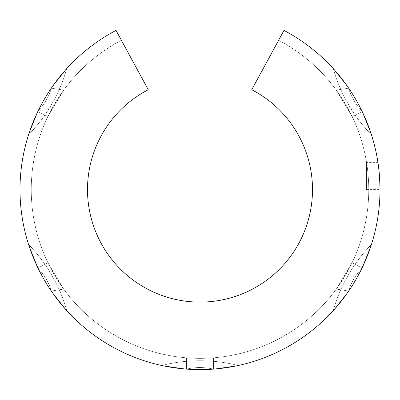 <?xml version="1.0" encoding="UTF-8"?>
<svg xmlns="http://www.w3.org/2000/svg" width="400" height="400" viewBox="0 0 400 400"><rect width="100%" height="100%" fill="white"/><g stroke="black" fill="none" stroke-linecap="round" stroke-linejoin="round"><path stroke-width="0.3" stroke-dasharray="2 1.5" d="M121.41 40.275A168.75 168.75 0 0 0 31.25 189.61A168.75 168.75 0 0 1 121.41 40.275A168.75 168.75 0 0 0 31.25 189.61A168.75 168.75 0 0 1 121.41 40.275A168.75 168.75 0 0 0 172.87 356.165A168.75 168.75 0 0 0 278.59 40.275L283.96 30.39A180 180 0 0 1 171.01 367.26A180 180 0 0 1 116.04 30.39A180 180 0 0 0 20 189.61A180 180 0 0 1 116.04 30.39A180 180 0 0 0 171.01 367.26A180 180 0 0 0 283.96 30.39A180 180 0 0 1 171.01 367.26A180 180 0 0 1 20 189.61A180 180 0 0 0 370.665 246.83A180 180 0 0 0 283.96 30.39A180 180 0 0 1 171.01 367.26A180 180 0 0 1 116.04 30.39A180 180 0 0 0 171.01 367.26A180 180 0 0 0 283.96 30.39A180 180 0 0 1 171.01 367.26A180 180 0 0 1 116.04 30.39L148.25 89.72A112.5 112.5 0 0 0 182.15 300.685A112.5 112.5 0 0 0 251.75 89.72A112.5 112.5 0 0 1 182.15 300.685A112.5 112.5 0 0 1 148.25 89.72L116.04 30.39A180 180 0 0 0 171.01 367.26A180 180 0 0 0 283.96 30.39L278.59 40.275A168.75 168.75 0 0 1 172.87 356.165A168.75 168.75 0 0 1 31.25 189.61A168.75 168.75 0 0 0 360.025 243.17A168.75 168.75 0 0 0 278.59 40.275A168.75 168.75 0 0 1 172.87 356.165A168.75 168.75 0 0 1 121.41 40.275A168.75 168.75 0 0 0 172.87 356.165A168.75 168.75 0 0 0 278.59 40.275L283.96 30.39A180 180 0 0 1 171.01 367.26A180 180 0 0 1 116.04 30.39L121.41 40.275L116.04 30.39A180 180 0 0 0 171.01 367.26A180 180 0 0 0 283.96 30.39L278.59 40.275A168.75 168.75 0 0 1 172.87 356.165A168.75 168.75 0 0 1 31.25 189.61A168.75 168.75 0 0 0 360.025 243.17A168.75 168.75 0 0 0 278.59 40.275A168.75 168.75 0 0 1 172.87 356.165A168.75 168.75 0 0 1 121.41 40.275L116.04 30.39L121.41 40.275M37.79 111.58A180 180 0 0 1 51.3 88.18A180 180 0 0 0 37.79 111.58A180 180 0 0 1 51.3 88.18L63.69 90.13L47.93 116.455L37.79 111.58A180 180 0 0 1 51.3 88.18A180 180 0 0 0 37.79 111.58L47.93 116.455L63.69 90.13L51.3 88.18L63.69 90.13L47.93 116.455L37.79 111.58L47.93 116.455L63.69 90.13L51.3 88.18L63.69 90.13L47.93 116.455L37.79 111.58A180 180 0 0 1 51.3 88.18A180 180 0 0 0 37.79 111.58L47.93 116.455L63.69 90.13L51.3 88.18L63.69 90.13L47.93 116.455L37.79 111.58L47.93 116.455L63.69 90.13L51.3 88.18M28.55 134.8A180 180 0 0 1 66.785 68.56A180 180 0 0 0 28.55 134.8L38.21 110.715A55.53 55.53 0 0 0 51.525 87.85L66.785 68.56A155.7 155.7 0 0 1 28.55 134.8A155.7 155.7 0 0 0 66.785 68.56L51.525 87.85A55.53 55.53 0 0 1 38.21 110.715L28.55 134.8A155.7 155.7 0 0 0 66.785 68.56A180 180 0 0 0 28.55 134.8A155.7 155.7 0 0 0 66.785 68.56A155.7 155.7 0 0 1 28.55 134.8A180 180 0 0 1 66.785 68.56A155.7 155.7 0 0 1 28.55 134.8A155.7 155.7 0 0 0 66.785 68.56A155.7 155.7 0 0 1 28.55 134.8L38.21 110.715A55.53 55.53 0 0 0 51.525 87.85L66.785 68.56L51.525 87.85A55.53 55.53 0 0 1 38.21 110.715L28.55 134.8M66.785 310.66A180 180 0 0 1 28.55 244.42A180 180 0 0 0 66.785 310.66L51.525 291.37A55.53 55.53 0 0 0 38.21 268.505L28.55 244.42A155.7 155.7 0 0 1 66.785 310.66A155.7 155.7 0 0 0 28.55 244.42L38.21 268.505A55.53 55.53 0 0 1 51.525 291.37L66.785 310.66A155.7 155.7 0 0 0 28.55 244.42A180 180 0 0 0 66.785 310.66A155.7 155.7 0 0 0 28.55 244.42A155.7 155.7 0 0 1 66.785 310.66A180 180 0 0 1 28.55 244.42A155.7 155.7 0 0 1 66.785 310.66A155.7 155.7 0 0 0 28.55 244.42A155.7 155.7 0 0 1 66.785 310.66L51.525 291.37L66.785 310.66M238.25 365.5A180 180 0 0 1 161.75 365.5A180 180 0 0 1 161.615 365.47A180 180 0 0 0 161.75 365.5A180 180 0 0 0 238.25 365.5A180 180 0 0 0 238.385 365.47A180 180 0 0 1 238.25 365.5A155.7 155.7 0 0 0 161.75 365.5A180 180 0 0 0 238.25 365.5A155.7 155.7 0 0 0 238.225 365.495L213.23 369.125A55.53 55.53 0 0 0 186.77 369.125L161.775 365.495A155.7 155.7 0 0 1 238.225 365.495A155.7 155.7 0 0 0 161.775 365.495L186.77 369.125A55.53 55.53 0 0 1 213.23 369.125L238.225 365.495A155.7 155.7 0 0 0 161.775 365.495A155.7 155.7 0 0 0 161.75 365.5A155.7 155.7 0 0 1 238.25 365.5A180 180 0 0 1 161.75 365.5A155.7 155.7 0 0 1 238.25 365.5A155.7 155.7 0 0 0 161.75 365.5A155.7 155.7 0 0 1 161.775 365.495A155.7 155.7 0 0 1 238.225 365.495A155.7 155.7 0 0 1 238.25 365.5A155.7 155.7 0 0 0 238.225 365.495L238.385 365.47A180 180 0 0 1 238.25 365.5A180 180 0 0 0 238.385 365.47L213.23 369.125A55.53 55.53 0 0 0 186.77 369.125L161.775 365.495A155.7 155.7 0 0 0 161.75 365.5A180 180 0 0 1 161.615 365.47L186.77 369.125A55.53 55.53 0 0 1 213.23 369.125L238.225 365.495A155.7 155.7 0 0 1 238.25 365.5M333.215 68.56A180 180 0 0 1 371.45 134.8A180 180 0 0 0 333.215 68.56L348.475 87.85A55.53 55.53 0 0 0 361.79 110.715L371.45 134.8A155.7 155.7 0 0 1 333.215 68.56A155.7 155.7 0 0 0 371.45 134.8L361.79 110.715A55.53 55.53 0 0 1 348.475 87.85L333.215 68.56A155.7 155.7 0 0 0 371.45 134.8A180 180 0 0 0 333.215 68.56A155.7 155.7 0 0 0 371.45 134.8A155.7 155.7 0 0 1 333.215 68.56A180 180 0 0 1 371.45 134.8A155.7 155.7 0 0 1 333.215 68.56A155.7 155.7 0 0 0 371.45 134.8A155.7 155.7 0 0 1 333.215 68.56L348.475 87.85A55.53 55.53 0 0 0 361.79 110.715L371.45 134.8L361.79 110.715A55.53 55.53 0 0 1 348.475 87.85L333.215 68.56M371.45 244.42A180 180 0 0 1 333.215 310.66A180 180 0 0 0 371.45 244.42L361.79 268.505A55.53 55.53 0 0 0 348.475 291.37L333.215 310.66A155.7 155.7 0 0 1 371.45 244.42A155.7 155.7 0 0 0 333.215 310.66L348.475 291.37A55.53 55.53 0 0 1 361.79 268.505L371.45 244.42A155.7 155.7 0 0 0 333.215 310.66A180 180 0 0 0 371.45 244.42A155.7 155.7 0 0 0 333.215 310.66A155.7 155.7 0 0 1 371.45 244.42A180 180 0 0 1 333.215 310.66A155.7 155.7 0 0 1 371.45 244.42A155.7 155.7 0 0 0 333.215 310.66A155.7 155.7 0 0 1 371.45 244.42L361.79 268.505A55.53 55.53 0 0 0 348.475 291.37L333.215 310.66L348.475 291.37A55.53 55.53 0 0 1 361.79 268.505L371.45 244.42M378.23 164.445L378.42 165.825M378.46 166.105L378.67 167.785M378.73 168.255L379.495 176.11L377.965 162.61L366.5 162.61L366.5 189.61L366.5 162.61M37.79 267.64A180 180 0 0 0 51.3 291.04A180 180 0 0 1 37.79 267.64A180 180 0 0 0 51.3 291.04A180 180 0 0 1 37.79 267.64L47.93 262.765L63.69 289.09L47.93 262.765L63.69 289.09L51.3 291.04A180 180 0 0 1 37.79 267.64A180 180 0 0 0 51.3 291.04L63.69 289.09L47.93 262.765L37.79 267.64L47.93 262.765L37.79 267.64L47.93 262.765L63.69 289.09L51.3 291.04L63.69 289.09L47.93 262.765L63.69 289.09L51.3 291.04A180 180 0 0 1 37.79 267.64A180 180 0 0 0 51.3 291.04L63.69 289.09L47.93 262.765L37.79 267.64M213.5 369.105A180 180 0 0 1 186.5 369.105A180 180 0 0 0 213.5 369.105A180 180 0 0 1 186.5 369.105A180 180 0 0 0 213.5 369.105A180 180 0 0 1 186.5 369.105L186.5 357.82L213.5 357.82L186.5 357.82L213.5 357.82L213.5 369.105L213.5 357.82L186.5 357.82L186.5 369.105A180 180 0 0 0 213.5 369.105L213.5 357.82L213.5 369.105A180 180 0 0 1 186.5 369.105L186.5 357.82L186.5 369.105L186.5 357.82L213.5 357.82L186.5 357.82L213.5 357.82L213.5 369.105L213.5 357.82L186.5 357.82L186.5 369.105A180 180 0 0 0 213.5 369.105L213.5 357.82L213.5 369.105M348.7 291.04L336.31 289.09L348.7 291.04A180 180 0 0 0 362.21 267.64A180 180 0 0 1 348.7 291.04A180 180 0 0 0 362.21 267.64A180 180 0 0 1 348.7 291.04L336.31 289.09L352.07 262.765L336.31 289.09L352.07 262.765L362.21 267.64A180 180 0 0 1 348.7 291.04A180 180 0 0 0 362.21 267.64L352.07 262.765L336.31 289.09L348.7 291.04L336.31 289.09L348.7 291.04L336.31 289.09L352.07 262.765L362.21 267.64L352.07 262.765L336.31 289.09L352.07 262.765L362.21 267.64L352.07 262.765L336.31 289.09L348.7 291.04A180 180 0 0 0 362.21 267.64L352.07 262.765L362.21 267.64M362.21 111.58L352.07 116.455L362.21 111.58A180 180 0 0 0 348.7 88.18A180 180 0 0 1 362.21 111.58A180 180 0 0 0 348.7 88.18A180 180 0 0 1 362.21 111.58L352.07 116.455L336.31 90.13L352.07 116.455L336.31 90.13L348.7 88.18A180 180 0 0 1 362.21 111.58A180 180 0 0 0 348.7 88.18L336.31 90.13L352.07 116.455L362.21 111.58L352.07 116.455L362.21 111.58L352.07 116.455L336.31 90.13L348.7 88.18L336.31 90.13L352.07 116.455L336.31 90.13L348.7 88.18L336.31 90.13L352.07 116.455L362.21 111.58A180 180 0 0 0 348.7 88.18L336.31 90.13L348.7 88.18M251.75 89.72L283.96 30.39L251.75 89.72M63.69 289.09L51.3 291.04L63.69 289.09M186.5 369.105L186.5 357.82L186.5 369.105M38.21 268.505A55.53 55.53 0 0 1 51.525 291.37A55.53 55.53 0 0 0 38.21 268.505L28.55 244.42L38.21 268.505M278.59 40.275L283.96 30.39L278.59 40.275M378.065 163.275L379.7 179.215M366.5 189.61L380 189.61L379.495 176.11L366.5 176.11L379.495 176.11M366.5 176.11C366.5 158.975 366.5 158.975 366.5 176.11C366.5 193.245 366.5 193.245 366.5 176.11"/><path stroke-width="0.6" d="M20 189.61A180 180 0 0 1 116.04 30.39A180 180 0 0 0 171.01 367.26A180 180 0 0 0 283.96 30.39L251.75 89.72A112.5 112.5 0 0 1 182.15 300.685A112.5 112.5 0 0 1 87.5 189.61A112.5 112.5 0 0 0 306.835 224.855A112.5 112.5 0 0 0 251.75 89.72L283.96 30.39A180 180 0 0 1 171.01 367.26A180 180 0 0 1 20 189.61M51.3 88.18A180 180 0 0 0 37.79 111.58M379.495 176.11C380.25 193.535 380.25 193.52 379.49 176.065L379.495 176.11M378.42 165.825L378.46 166.105M378.67 167.785L378.73 168.255M148.25 89.72A112.5 112.5 0 0 0 87.5 189.61A112.5 112.5 0 0 1 148.25 89.72L116.04 30.39L148.25 89.72M362.21 267.64A180 180 0 0 1 348.7 291.04M348.7 88.18A180 180 0 0 1 362.21 111.58M377.965 162.61L378.065 163.275M379.7 179.215L380 189.61"/></g></svg>

